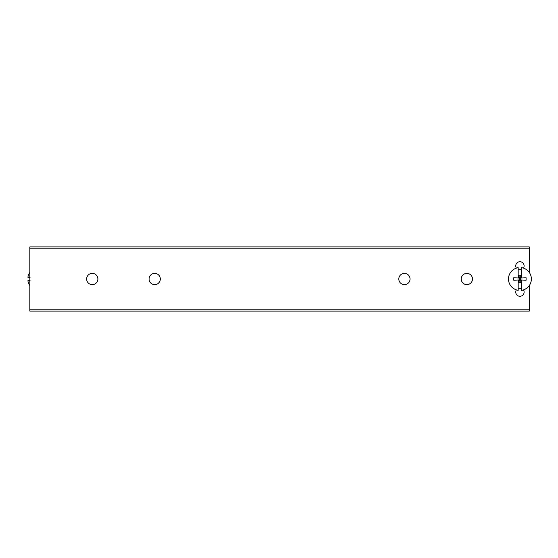 <?xml version="1.0" encoding="UTF-8"?>
<svg xmlns="http://www.w3.org/2000/svg" width="558" height="558" viewBox="0 0 558 558"><rect width="100%" height="100%" fill="white"/><g stroke="black" fill="none" stroke-linecap="round" stroke-linejoin="round"><path stroke-width="0.84" d="M29.825 285.543A11.425 11.425 0 0 1 27.9 280.751L30.118 280.751M30.118 277.249L27.9 277.249A11.425 11.425 0 0 1 29.825 272.457M461.236 279A5.622 5.622 0 0 1 466.858 273.378A5.622 5.622 0 0 1 472.48 279A5.622 5.622 0 0 1 466.858 284.622A5.622 5.622 0 0 1 461.236 279M398.803 279A5.622 5.622 0 0 1 404.424 273.378A5.622 5.622 0 0 1 410.046 279A5.622 5.622 0 0 1 404.424 284.622A5.622 5.622 0 0 1 398.803 279M86.636 279A5.622 5.622 0 0 1 92.258 273.378A5.622 5.622 0 0 1 97.88 279A5.622 5.622 0 0 1 92.258 284.622A5.622 5.622 0 0 1 86.636 279M149.07 279A5.622 5.622 0 0 1 154.692 273.378A5.622 5.622 0 0 1 160.313 279A5.622 5.622 0 0 1 154.692 284.622A5.622 5.622 0 0 1 149.07 279M524.108 265.887A4.185 4.185 0 0 0 519.923 261.709A4.185 4.185 0 0 0 516.394 268.133A4.185 4.185 0 0 1 519.923 261.709A4.185 4.185 0 0 1 523.453 268.133M524.108 292.113A4.185 4.185 0 0 0 523.453 289.867A4.185 4.185 0 0 1 519.923 296.291A4.185 4.185 0 0 1 515.745 292.113A4.185 4.185 0 0 0 519.923 296.291A4.185 4.185 0 0 0 524.108 292.113M521.674 288.312A4.185 4.185 0 0 0 521.256 288.144A4.185 4.185 0 0 1 521.674 288.312M518.598 288.144A4.185 4.185 0 0 0 518.18 288.312A4.185 4.185 0 0 1 518.598 288.144M516.394 289.867A4.185 4.185 0 0 0 515.745 292.113A4.185 4.185 0 0 1 516.394 289.867M529.291 285.543L529.291 311.078L29.825 311.078L29.825 246.922L529.291 246.922L29.825 246.922L529.291 246.922L529.291 272.457M518.18 269.688A4.185 4.185 0 0 0 518.598 269.856A4.185 4.185 0 0 1 518.18 269.688M521.256 269.856A4.185 4.185 0 0 0 521.674 269.688M518.18 288.074A9.242 9.242 0 0 0 521.674 288.074M521.674 269.926A9.242 9.242 0 0 0 518.18 269.926M520.893 278.03L526.096 277.765L520.893 278.03L520.893 275.247L518.961 275.247L518.961 278.03L513.758 277.765L518.961 278.03M518.961 279.97L513.758 280.235L518.961 279.97L518.961 282.753L520.893 282.753L520.893 279.97L526.096 280.235L520.893 279.97M513.758 280.235L513.758 277.765M518.18 280.235L518.18 290.293A11.425 11.425 0 0 1 518.18 267.707L518.18 277.765M521.674 277.765L521.674 267.707A11.425 11.425 0 0 1 521.674 290.293L521.674 280.235M526.096 277.765L526.096 280.235M520.544 279.621L519.31 279.621L519.31 278.379L520.544 278.379L520.893 282.753M518.961 275.247L519.31 278.379M520.893 275.247L520.544 278.379M518.961 282.753L519.31 279.621M29.825 309.829L529.291 309.829M29.825 248.171L529.291 248.171"/></g></svg>
